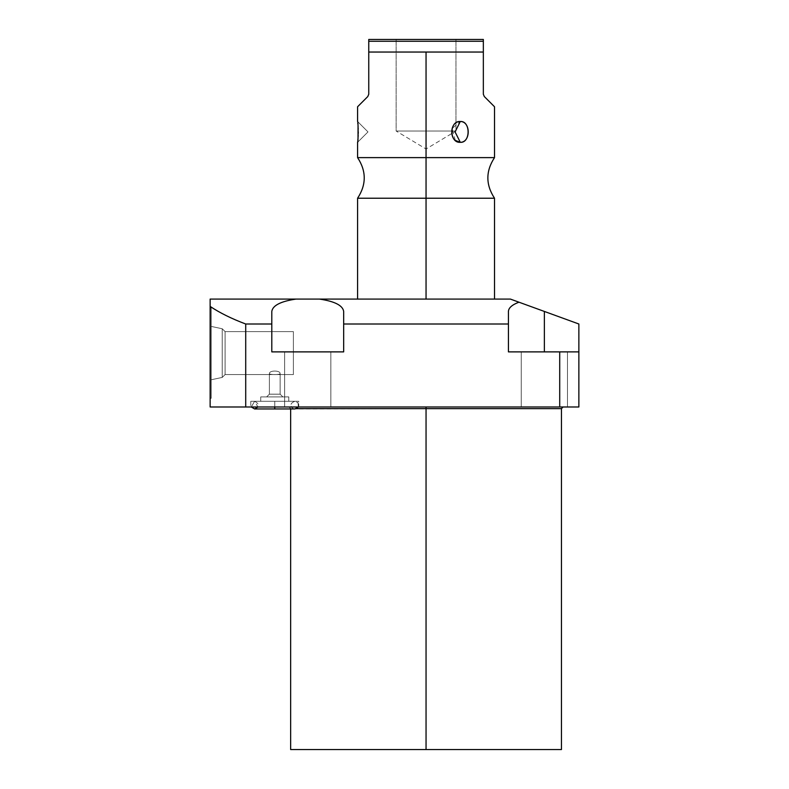 <?xml version="1.0" encoding="UTF-8"?>
<svg xmlns="http://www.w3.org/2000/svg" width="789" height="789" viewBox="0 0 789 789"><rect width="100%" height="100%" fill="white"/><g stroke="black" fill="none" stroke-linecap="round" stroke-linejoin="round"><path stroke-width="0.59" stroke-dasharray="3.94 2.96" d="M290.648 749.55L561.452 749.55L426.05 749.55L426.05 408.633L290.648 408.958M510.404 299.08L210.13 299.08L210.13 406.986L245.714 406.986L245.714 324.003L271.801 324.003L271.801 351.884L343.669 351.884L343.669 324.003L508.432 324.003L508.432 351.884L559.717 351.884L559.717 406.986L245.714 406.986L245.714 324.003C231.641 318.726 219.786 312.858 210.13 306.408L210.13 406.986L578.87 406.986L578.87 324.003L544.361 311.438L544.361 351.884L578.87 351.884L559.717 351.884L559.717 406.986L578.87 406.986L578.87 351.884L508.432 351.884L544.361 351.884L508.432 351.884L508.432 311.438C508.589 307.858 512.1 304.771 518.955 302.197L544.361 311.438L544.361 351.884L508.432 351.884L508.432 311.438L508.432 351.884L578.87 351.884L544.361 351.884L578.87 351.884L578.87 324.003L518.955 302.197C512.1 304.771 508.589 307.858 508.432 311.438L508.432 351.884L508.432 311.438L508.432 324.003L343.669 324.003L343.669 311.438L343.669 351.884L271.801 351.884L343.669 351.884L271.801 351.884L271.801 311.438C272.698 305.461 280.756 301.339 295.993 299.08L319.476 299.08C334.714 301.339 342.781 305.461 343.669 311.438L343.669 351.884L271.801 351.884L271.801 311.438L271.801 351.884L343.669 351.884L343.669 311.438C342.781 305.461 334.714 301.339 319.476 299.08L510.404 299.08L518.955 302.197L510.404 299.08M426.05 299.08L494.516 299.08L357.585 299.08L494.516 299.08L357.585 299.08L426.05 299.08L426.05 198.226L426.05 299.08M210.13 398.277L210.13 307.897L210.13 398.277L210.13 307.897L210.13 398.277L211.225 398.277L211.225 307.897L211.225 398.277L211.225 307.897L210.13 307.897L210.13 398.277L210.13 307.897L211.225 307.897L211.225 398.277L210.13 398.277L211.225 398.277L211.225 307.897L211.225 398.277L211.225 307.897L210.13 307.897L210.13 398.277L210.13 307.897L211.225 307.897L211.225 398.277L210.13 398.277M289.001 406.986L290.648 408.633L561.452 408.633L426.05 408.633L426.05 406.986L563.099 406.986L289.001 406.986L563.099 406.986L426.05 406.986L426.05 749.55L561.452 749.55M521.253 406.986L567.478 406.986L521.253 406.986L567.478 406.986L521.253 406.986L521.253 351.884L567.478 351.884L567.478 406.986L521.253 406.986L567.478 406.986L567.478 351.884L521.253 351.884L521.253 406.986L521.253 351.884L567.478 351.884L567.478 406.986L521.253 406.986L567.478 406.986L567.478 351.884L521.253 351.884L521.253 406.986M284.622 406.986L330.847 406.986L284.622 406.986L330.847 406.986L284.622 406.986L284.622 351.884L330.847 351.884L330.847 406.986L284.622 406.986L330.847 406.986L330.847 351.884L284.622 351.884L284.622 406.986L284.622 351.884L330.847 351.884L330.847 406.986L284.622 406.986L330.847 406.986L330.847 351.884L284.622 351.884L284.622 406.986M250.774 406.986L298.755 406.986L250.774 406.986L298.755 406.986L250.774 406.986L250.774 401.295L298.755 401.295L250.774 401.295L298.755 401.295L298.755 406.986L250.774 406.986L298.755 406.986L298.755 401.295L250.774 401.295L250.774 406.986L250.774 401.295L298.755 401.295L250.774 401.295L298.755 401.295L298.755 406.986L250.774 406.986L298.755 406.986L298.755 401.295L250.774 401.295L250.774 406.986M426.05 406.986L289.001 406.986L426.05 406.986M567.478 351.884L521.253 351.884L567.478 351.884M330.847 351.884L284.622 351.884L330.847 351.884M271.801 311.438L271.801 351.884L271.801 311.438L271.801 324.003L245.714 324.003C231.641 318.726 219.786 312.858 210.13 306.408L210.13 299.08L295.993 299.08M343.669 351.884L343.669 311.438L343.669 351.884M288.784 401.295L260.745 401.295L288.784 401.295L260.745 401.295L260.745 396.906L288.784 396.906L260.745 396.906L288.784 396.906L288.784 401.295L288.784 396.906L260.745 396.906L260.745 401.295L288.784 401.295L260.745 401.295L288.784 401.295L260.745 401.295L260.745 396.906L288.784 396.906L260.745 396.906L288.784 396.906L288.784 401.295L288.784 396.906L260.745 396.906L260.745 401.295L288.784 401.295M282.866 396.906L266.652 396.906L282.866 396.906L266.652 396.906L269.394 394.175L269.394 373.493C269.039 374.962 280.48 374.962 280.134 373.493L280.134 394.175L269.394 394.175L280.134 394.175L280.134 373.493C280.125 370.238 269.404 370.238 269.394 373.493L269.394 394.175L280.134 394.175L282.866 396.906L280.134 394.175L269.394 394.175L266.652 396.906L282.866 396.906L266.652 396.906L282.866 396.906L280.134 394.175L269.394 394.175L269.394 373.493C269.404 370.238 280.125 370.238 280.134 373.493L280.134 394.175L280.134 373.493C280.519 374.962 269.029 374.962 269.394 373.493L269.394 394.175L280.134 394.175L269.394 394.175L266.652 396.906L282.866 396.906L266.652 396.906L269.394 394.175L280.134 394.175L282.866 396.906M293.39 374.558L293.39 331.617L293.39 374.558L293.39 331.617L225.102 331.617L225.102 374.558L293.39 374.558L225.102 374.558L225.102 331.617L222.232 328.757L222.232 377.428L225.102 374.558L225.102 331.617L293.39 331.617L293.39 374.558L293.39 331.617L293.39 374.558L293.39 331.617L225.102 331.617L225.102 374.558L222.232 377.428L222.232 328.757L211.225 326.419L211.225 379.765L222.232 377.428L222.232 328.757L225.102 331.617L225.102 374.558L293.39 374.558L225.102 374.558L225.102 331.617L222.232 328.757L222.232 377.428L211.225 379.765L211.225 326.419L211.225 379.765L211.225 326.419L222.232 328.757L222.232 377.428L225.102 374.558L225.102 331.617L293.39 331.617L293.39 374.558M280.134 373.493C280.125 370.238 269.404 370.238 269.394 373.493C269.029 374.962 280.519 374.962 280.134 373.493C280.48 374.962 269.039 374.962 269.394 373.493C269.404 370.238 280.125 370.238 280.134 373.493M222.232 328.757L211.225 326.419L211.225 379.765L222.232 377.428L222.232 328.757L225.102 331.617L225.102 374.558L222.232 377.428L222.232 328.757L222.232 377.428L211.225 379.765L211.225 326.419L211.225 379.765L211.225 326.419L222.232 328.757M494.516 198.226L426.05 198.226L426.05 157.622L494.516 157.622L426.05 157.622L426.05 198.226L357.585 198.226L494.516 198.226M494.516 106.762L484.308 96.544M483.341 94.226L483.341 52.044L426.05 52.044L426.05 157.622L426.05 52.044L368.759 52.044L368.759 94.226L368.759 39.45L483.341 39.45L483.341 94.226M455.312 140.403L451.998 128.607L460.283 121.506C470.688 120.579 470.698 143.243 460.283 142.316L455.085 131.911L460.283 121.506C470.855 121.269 470.855 142.553 460.283 142.316C448.951 142.553 448.951 121.269 460.283 121.506L455.085 131.911L460.283 142.316M455.953 39.45L396.147 39.45L455.953 39.45L396.147 39.45L396.147 131.033L426.05 149.003L455.953 131.033L396.147 131.033L455.953 131.033L455.953 39.45L455.953 131.033L426.05 149.003L396.147 131.033L455.953 131.033L396.147 131.033L396.147 39.45L455.953 39.45M357.585 157.622L426.05 157.622L357.585 157.622M367.792 96.544L357.585 106.762M358.038 125.855L357.585 121.506C358.295 120.401 358.354 143.036 357.585 142.316L367.99 131.911L357.585 121.506L357.802 123.311M357.871 123.972L358.028 125.776M358.117 127.029L358.196 128.41M358.216 129.011L358.275 131.96M358.265 133.321L358.196 135.402M358.117 136.773L357.999 138.43M357.871 139.84L357.644 141.823M357.585 121.506L367.99 131.911L357.585 142.316L358.019 138.213M483.341 39.45L368.759 39.45L368.759 41.255L483.341 41.255L483.341 39.45M483.341 41.255L368.759 41.255L368.759 52.044L483.341 52.044L483.341 41.255M274.759 401.295L294.918 401.295L274.759 401.295L274.759 408.958L294.918 408.958L274.759 408.958L274.759 401.295L294.918 401.295L274.759 401.295L274.759 408.958L274.759 401.295L254.6 401.295L274.759 401.295L274.759 406.986L274.759 401.295L254.6 401.295L274.759 401.295L274.759 408.958L254.6 408.958L274.759 408.958L274.759 401.295L294.918 401.295L274.759 401.295L274.759 408.958L294.918 408.958L274.759 408.958L274.759 401.295L294.918 401.295L274.759 401.295L274.759 408.958L294.918 408.958L274.759 408.958L274.759 401.295L254.6 401.295L274.759 401.295L274.759 408.958L254.6 408.958L274.759 408.958L274.759 401.295L254.6 401.295L274.759 401.295L274.759 408.958L254.6 408.958L274.759 408.958L274.759 401.295M294.918 408.958C292.068 409.077 287.561 403.86 294.918 401.295L297.838 402.646L298.637 404.185L298.272 406.986L298.094 402.982L294.918 401.295C287.561 403.86 292.068 409.077 294.918 408.958L296.477 408.633M254.6 408.958C259.551 406.404 259.551 403.85 254.6 401.295L251.257 406.986L254.6 401.295L257.954 406.986"/><path stroke-width="1.18" d="M563.099 406.986L561.452 408.633L426.05 408.633L426.05 406.986L426.05 408.633L561.452 408.633L561.452 749.55L426.05 749.55L426.05 408.633L296.477 408.633L426.05 408.633L426.05 749.55L290.648 749.55L426.05 749.55L290.648 749.55L290.648 408.633M295.993 299.08L210.13 299.08L210.13 306.408C219.786 312.858 231.641 318.726 245.714 324.003L271.801 324.003L271.801 351.884L343.669 351.884L343.669 311.438L343.669 324.003L508.432 324.003L508.432 351.884L578.87 351.884L578.87 406.986L559.717 406.986L559.717 351.884L578.87 351.884L578.87 324.003L544.361 311.438L544.361 351.884L544.361 311.438L578.87 324.003L578.87 406.986L210.13 406.986L210.13 306.408C219.786 312.858 231.641 318.726 245.714 324.003L245.714 406.986L210.13 406.986L210.13 299.08L510.404 299.08L518.955 302.197C512.1 304.771 508.589 307.858 508.432 311.438L508.432 324.003L343.669 324.003L343.669 351.884L271.801 351.884L271.801 324.003L245.714 324.003L245.714 406.986L559.717 406.986L559.717 351.884L508.432 351.884L508.432 311.438C508.589 307.858 512.1 304.771 518.955 302.197L510.404 299.08L295.993 299.08C280.756 301.339 272.698 305.461 271.801 311.438L271.801 324.003L271.801 311.438C272.698 305.461 280.756 301.339 295.993 299.08C280.756 301.339 272.698 305.461 271.801 311.438M544.361 311.438L518.955 302.197L544.361 311.438M343.669 311.438C342.781 305.461 334.714 301.339 319.476 299.08C334.714 301.339 342.781 305.461 343.669 311.438M426.05 299.08L426.05 198.226L494.516 198.226L426.05 198.226L426.05 299.08M494.516 299.08L494.516 198.226C485.649 184.685 485.649 171.154 494.516 157.622L426.05 157.622L426.05 198.226L426.05 52.044L483.341 52.044L483.341 94.226L484.308 96.544L494.516 106.762L494.516 157.622L357.585 157.622L357.585 142.316C358.295 143.42 358.354 120.766 357.585 121.506L357.585 106.762L367.792 96.544L368.759 94.226L368.759 52.044L426.05 52.044L426.05 157.622L357.585 157.622C366.451 171.154 366.451 184.685 357.585 198.226L426.05 198.226L357.585 198.226L357.585 299.08M484.308 96.544C497.81 110.056 497.81 110.056 484.308 96.544L483.341 94.226L484.308 96.544L483.341 94.226L483.341 39.45L368.759 39.45L368.759 94.226L367.792 96.544C354.291 110.056 354.291 110.056 367.792 96.544L368.759 94.226L367.792 96.544M460.283 142.316C470.855 142.553 470.855 121.269 460.283 121.506L455.085 131.911L460.283 142.316L455.085 131.911L460.283 121.506C448.951 121.269 448.951 142.553 460.283 142.316C470.688 143.243 470.698 120.579 460.283 121.506C449.138 120.579 449.128 143.243 460.283 142.316L455.312 140.403M357.802 123.311L357.871 123.972M358.028 125.776L358.117 127.029M358.196 128.41L358.216 129.011M358.275 131.96L358.265 133.321M358.196 135.402L358.117 136.773M357.999 138.43L357.871 139.84M357.644 141.823L357.585 142.316M358.019 138.213L358.038 125.855M483.341 41.255L368.759 41.255L368.759 39.45L483.341 39.45L483.341 52.044L368.759 52.044L368.759 41.255L483.341 41.255M294.918 408.958L274.759 408.958L274.759 406.986L274.759 408.958L294.918 408.958L298.272 406.986L296.477 408.633M274.759 408.958L254.6 408.958L274.759 408.958M254.6 408.958L251.257 406.986L254.6 408.958L257.954 406.986"/></g></svg>
